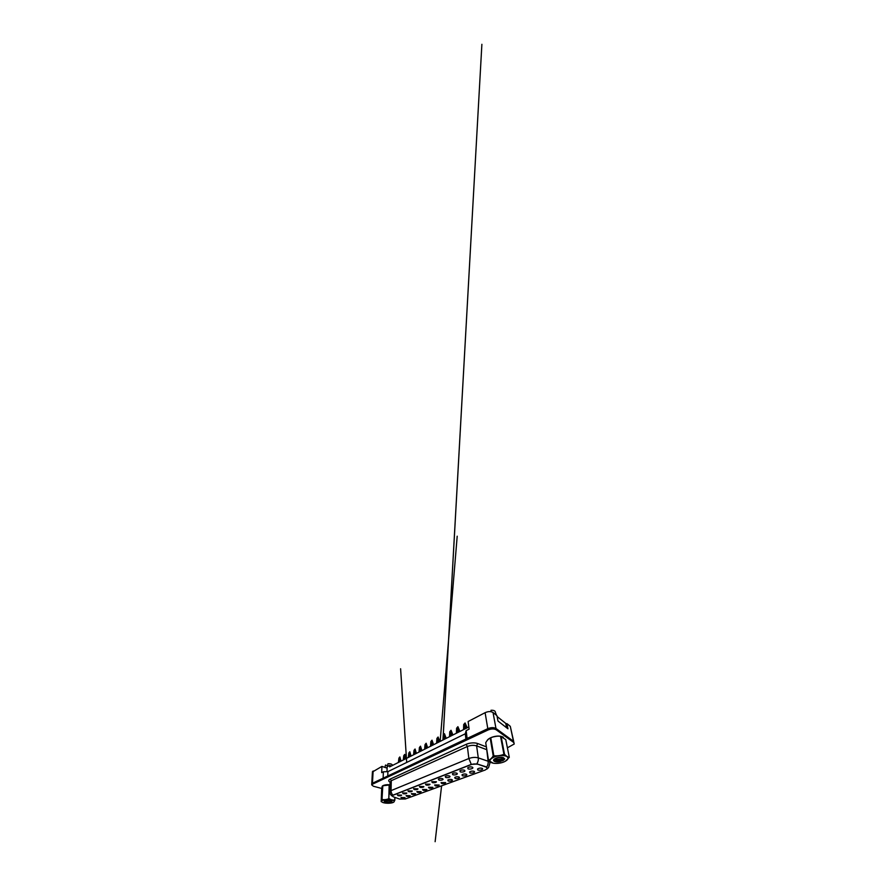 <?xml version="1.0" encoding="UTF-8"?>
<svg xmlns="http://www.w3.org/2000/svg" width="886" height="886" viewBox="0 0 886 886"><rect width="100%" height="100%" fill="white"/><g stroke="black" fill="none" stroke-linecap="round" stroke-linejoin="round"><path stroke-width="1.33" d="M460.233 771.828L459.912 770.809C461.218 769.967 462.714 769.768 464.408 770.222L464.928 770.765C465.106 771.717 461.617 772.492 460.233 771.828M452.779 774.685L452.414 773.711C453.654 772.913 455.105 772.725 456.777 773.157L457.32 773.699C457.486 774.597 454.164 775.316 452.779 774.685M445.647 777.421L445.248 776.479C446.411 775.726 447.829 775.549 449.479 775.959L450.044 776.501C450.21 777.354 447.031 778.008 445.647 777.421M438.825 780.045L438.371 779.126C439.489 778.417 440.851 778.251 442.479 778.639L443.089 779.182C443.233 779.979 440.198 780.599 438.825 780.045M432.279 782.559L431.792 781.673L436.41 781.74C436.554 782.504 433.642 783.08 432.279 782.559M426 784.974L425.479 784.11L430.009 784.21C430.153 784.93 427.351 785.461 426 784.974M419.964 787.289L419.41 786.458L423.873 786.569C424.006 787.255 421.315 787.743 419.964 787.289M414.172 789.504L413.585 788.706L417.97 788.828C418.103 789.481 415.512 789.947 414.172 789.504M408.59 791.652L407.981 790.866L412.3 791.01C411.791 791.741 410.561 791.951 408.59 791.652M403.23 793.712L402.598 792.959L406.829 793.07C406.364 793.79 405.157 794 403.23 793.712M398.058 795.694L397.404 794.963L401.591 795.119C401.125 795.772 399.951 795.971 398.058 795.694M468.029 768.838L467.753 767.785C469.137 766.877 470.687 766.667 472.404 767.154L472.891 767.697C473.069 768.705 469.414 769.546 468.029 768.838M469.89 772.913L469.613 771.961C470.942 771.108 472.448 770.898 474.121 771.352L474.586 771.839C474.752 772.78 471.208 773.578 469.89 772.913M462.326 775.715L462.016 774.796C463.278 773.987 464.729 773.788 466.379 774.209L466.867 774.707C467.033 775.593 463.655 776.335 462.326 775.715M455.094 778.384L454.74 777.498C455.936 776.734 457.342 776.557 458.97 776.956L459.491 777.454C459.646 778.296 456.423 778.971 455.094 778.384M448.161 780.954L447.773 780.09C448.903 779.37 450.276 779.204 451.882 779.58L452.425 780.079C452.569 780.876 449.49 781.507 448.161 780.954M441.516 783.412L441.084 782.582L445.647 782.593C445.791 783.346 442.834 783.933 441.516 783.412M435.126 785.782L434.672 784.963L439.146 785.007C439.279 785.716 436.444 786.259 435.126 785.782M428.99 788.042L428.503 787.255L432.9 787.322C433.032 787.997 430.297 788.507 428.99 788.042M423.098 790.234L422.578 789.47L426.897 789.537C427.03 790.19 424.394 790.666 423.098 790.234M417.428 792.328L416.874 791.586L421.127 791.674C420.595 792.405 419.366 792.627 417.428 792.328M411.957 794.354L411.381 793.635L415.567 793.734C415.069 794.432 413.862 794.631 411.957 794.354M406.696 796.304L406.098 795.606L410.207 795.717C409.731 796.37 408.557 796.569 406.696 796.304M401.613 798.175L400.993 797.5L405.046 797.621L401.613 798.175M477.787 769.989L477.565 769.015C478.972 768.096 480.522 767.874 482.217 768.35L482.648 768.838C482.837 769.834 479.104 770.698 477.787 769.989M477.277 764.264C475.295 763.754 473.168 763.898 470.898 764.684L393.107 795.229L392.288 795.816L393.196 796.78L399.608 799.05L405.256 798.995L485.174 770.023L487.311 768.561L486.658 767.265L477.244 764.009M513.681 741.427L510.281 726.321L506.881 723.596L507.955 728.801L497.987 721.06L496.957 715.667L493.037 712.521C490.91 711.225 488.264 711.281 485.107 712.676L468.129 721.514L469.126 729.145L466.158 730.629L467.121 738.459L487.787 728.68L372.452 783.235L371.732 784.199M506.881 723.596L505.873 724.061M468.605 725.202L468.749 726.996L389.63 766.877L389.663 765.404L391.357 766.002M387.005 771.673L387.104 768.14L381.944 766.39L372.419 771.994M381.944 766.39L381.689 772.625L383.372 771.784L383.14 778.185L371.732 784.176M383.372 771.784L387.902 771.64L387.769 775.992M387.902 771.64L465.272 733.796L465.903 739.035M465.272 733.796L466.158 730.629M387.104 768.14L387.149 766.689L389.663 765.404M479.326 768.228L480.367 768.096M471.551 771.185L472.183 771.108M469.392 767.043L470.765 766.877M454.363 772.969L454.983 772.913M461.672 770.078L462.736 769.967M503.392 737.318L501.974 736.62L503.392 737.318M500.213 736.222C495.34 735.435 488.219 737.96 487.001 740.762C488.219 737.96 495.34 735.435 500.213 736.222M390.05 784.763C386.96 784.52 384.568 784.841 382.852 785.727C384.568 784.841 386.96 784.52 390.05 784.763M382.298 786.17L382.043 786.857L382.298 786.17M389.873 792.04L391.069 790.622C391.08 792.394 391.69 793.922 392.908 795.196L471.297 764.385L477.255 764.009L486.126 766.822L487.322 768.539M514.002 742.723L513.481 741.261L495.994 728.491C493.823 727.284 491.088 727.351 487.798 728.669L485.107 712.676M507.401 747.806L514.245 743.996L513.747 742.501L496.238 729.809C494.056 728.624 491.32 728.68 488.02 729.998L372.397 784.243L371.699 784.852L373.394 786.236L381.7 788.451M463.555 729.61L463.699 724.538L465.084 722.954L467.221 727.771M464.951 728.912L465.084 725.723M465.084 722.954L466.867 727.949M464.618 729.078L464.762 725.158L465.792 728.491M494.333 756.954C489.936 758.959 488.873 760.797 491.165 762.481C493.491 763.865 499.183 763.721 503.337 762.159L504.333 761.761C508.221 759.834 508.996 758.051 506.659 756.422C504.156 755.105 498.397 755.359 494.333 756.954M505.397 761.24L509.295 757.331L505.773 739.633L500.501 736.233C497.622 736 494.82 736.332 492.118 737.252L490.755 737.75L493.823 755.736L493.214 755.968L490.18 738.005C488.529 738.846 487.034 740.419 485.716 742.701L488.496 760.243C490.146 759.69 491.719 758.261 493.214 755.968M493.292 763.2L488.518 760.52M490.755 737.75L490.18 738.005M496.315 758.017L501.72 757.286M494.399 759.036L494.443 759.047C495.097 760.221 498.519 760.576 500.911 759.845L502.583 759.136L502.927 757.519M494.654 758.848L495.208 759.191C496.847 759.823 498.718 759.867 500.823 759.313L503.126 757.796M497.688 757.596L500.324 757.242M496.226 758.051L494.565 758.914C491.508 760.996 495.961 762.813 500.546 761.473L504.566 759.269L503.613 757.807C501.686 756.976 499.217 757.065 496.226 758.051M494.255 759.158C493.735 759.978 493.934 760.642 494.886 761.163C496.337 761.816 498.231 761.916 500.546 761.473M503.613 757.807L502.583 759.136M496.669 736.266L493.292 736.886M485.716 742.701L488.496 760.243M501.088 736.31L504.533 754.351L503.924 754.285L500.501 736.233M504.533 754.351C506.316 756.19 507.899 757.187 509.295 757.331M493.823 755.736C497.301 756.09 500.668 755.614 503.924 754.285M494.964 759.069C497.921 759.601 500.612 759.258 503.049 758.028M494.443 760.875C497.312 762.248 503.724 760.908 504.555 759.191L504.699 758.748M498.497 757.43L499.383 757.308M496.359 759.557L501.753 758.992M496.326 761.617L503.015 760.664M496.924 715.633L494.931 714.038M496.304 714.747L495.44 712.577C495.407 710.882 493.923 710.118 490.988 710.273L491.077 711.702M506.637 727.771L505.729 723.375L497.124 716.519M382.896 800.268C381.589 800.811 381.279 801.398 381.977 802.018C383.45 803.369 390.073 803.68 392.908 802.561L393.185 802.45C395.001 801.498 394.536 800.645 391.767 799.892C388.478 799.316 385.521 799.449 382.896 800.268M390.039 784.93L382.807 785.749L381.999 799.626L382.519 785.882L381.711 788.163L381.179 801.653L381.999 799.626M391.169 800.745L385.388 800.612M385.953 800.479L390.77 800.689M384.978 800.745L384.502 800.977C382.841 802.007 387.603 803.026 390.383 802.273L391.955 801.575L390.261 800.534L384.978 800.745M384.668 800.889L384.912 801.597C386.329 802.339 388.146 802.561 390.383 802.273M390.05 784.808L383.505 785.483M389.63 784.941L388.799 798.718L389.153 784.907M394.912 797.389L394.868 800.169L394.746 797.322M394.868 800.169L393.783 802.151M389.275 798.74C391.103 799.803 392.908 800.235 394.702 800.036M382.298 799.504C384.424 799.881 386.584 799.615 388.799 798.718M386.916 800.357L389.906 800.468M384.657 801.298C386.451 802.406 391.645 802.273 391.955 801.431L391.989 801.354M386.252 800.435L390.538 800.59M385.078 801.708C386.805 802.439 390.349 802.483 391.523 801.941L391.601 801.908M384.967 767.42L385.488 765.028L387.559 765.737M392.465 765.449L392.443 765.305C392.177 764.175 390.693 763.643 387.99 763.732L387.392 766.567M456.39 733.231L456.589 728.237L457.907 726.686L459.923 731.448M457.752 732.545L457.907 729.455M457.907 726.686L459.557 731.626M457.409 732.711L457.586 728.857L458.527 732.146M449.512 736.687L449.756 731.77L451.04 730.274L452.934 734.97M450.841 736.022L451.018 733.021M451.04 730.274L452.558 735.158M450.487 736.2L450.697 732.401L451.572 735.657M442.922 740.009L443.199 735.17L444.44 733.708L446.223 738.348M444.218 739.356L444.407 736.454M444.44 733.708L445.835 738.547M443.853 739.544L444.096 735.812L444.894 739.024M436.588 743.21L436.898 738.437L438.105 737.008L439.777 741.593M437.85 742.568L438.049 739.755M438.105 737.008L439.39 741.792M437.485 742.756L437.75 739.079L438.481 742.258M430.496 746.278L430.851 741.582L432.014 740.187L433.586 744.716M431.737 745.647L431.947 742.922M432.014 740.187L433.188 744.916M431.36 745.835L431.659 742.213L432.313 745.359M424.638 749.224L425.025 744.605L426.144 743.243L427.639 747.718M425.856 748.615L426.066 745.979M426.144 743.243L427.229 747.917M425.468 748.803L425.789 745.237L426.387 748.349M419 752.07L419.41 747.507L420.507 746.178L421.902 750.608M420.185 751.472L420.418 748.914M420.507 746.178L421.503 750.807M419.798 751.66L420.141 748.149L420.684 751.217M413.574 754.806L414.006 750.309L415.069 749.013L416.387 753.388M414.737 754.219L414.958 751.749M415.069 749.013L415.977 753.598M414.338 754.418L414.703 750.951L415.191 753.986M408.335 757.441L408.789 753.011L409.819 751.749L411.071 756.068M409.476 756.865L409.709 754.484M409.819 751.749L410.65 756.279M409.077 757.065L409.454 753.654L409.897 756.655M403.285 759.989L403.761 755.625L404.769 754.385L405.943 758.649M404.404 759.424L404.636 757.12M404.769 754.385L405.522 758.859M404.005 759.623L404.393 756.267L404.791 759.224M398.401 762.447L398.91 758.139L399.885 756.932L400.993 761.14M399.508 761.894L399.741 759.667M399.885 756.932L400.572 761.362M399.099 762.093L399.508 758.781L399.863 761.716M373.139 770.975L372.397 784.243M493.037 712.521L495.972 728.469M510.281 726.321L513.459 741.25M471.297 764.385L468.849 758.516L467.376 746.51L391.291 780.699L391.069 790.622L468.849 758.516C472.205 757.297 475.35 757.076 478.296 757.884L488.873 761.506C489.825 762.049 490.135 762.702 489.803 763.466L488.563 767.553L486.879 769.103M486.802 749.7L476.613 745.879C473.722 745.004 470.643 745.215 467.376 746.51L466.136 744.351C469.514 742.756 474.774 742.39 477.687 743.553L486.348 746.854M486.647 767.066C487.898 765.227 488.385 763.267 488.12 761.185L486.547 748.072M477.687 743.553L476.613 745.879L478.296 757.884C478.54 760 478.03 762.015 476.779 763.909M390.095 782.183C388.212 781.142 388.256 780.112 390.217 779.071L466.136 744.351M513.747 742.501L513.481 741.261M496.238 729.809L495.994 728.491M488.02 729.998L487.798 728.669M390.217 779.071L391.291 780.699L390.106 782.216M372.441 771.64L371.699 784.852M392.276 796.137C390.648 795.096 389.851 793.557 389.884 791.519L390.117 781.906M489.57 762.038L489.471 761.351M503.104 757.751L503.901 758.206M383.738 785.395L383.151 785.616M391.224 800.778L391.811 801.066M441.605 785.816L435.126 841.7L441.593 785.816M440.143 741.416L457.198 536.207L440.154 741.405M443 739.976L481.884 44.3L442.956 739.998M406.707 762.447L400.605 668.753L406.696 762.447"/></g></svg>
